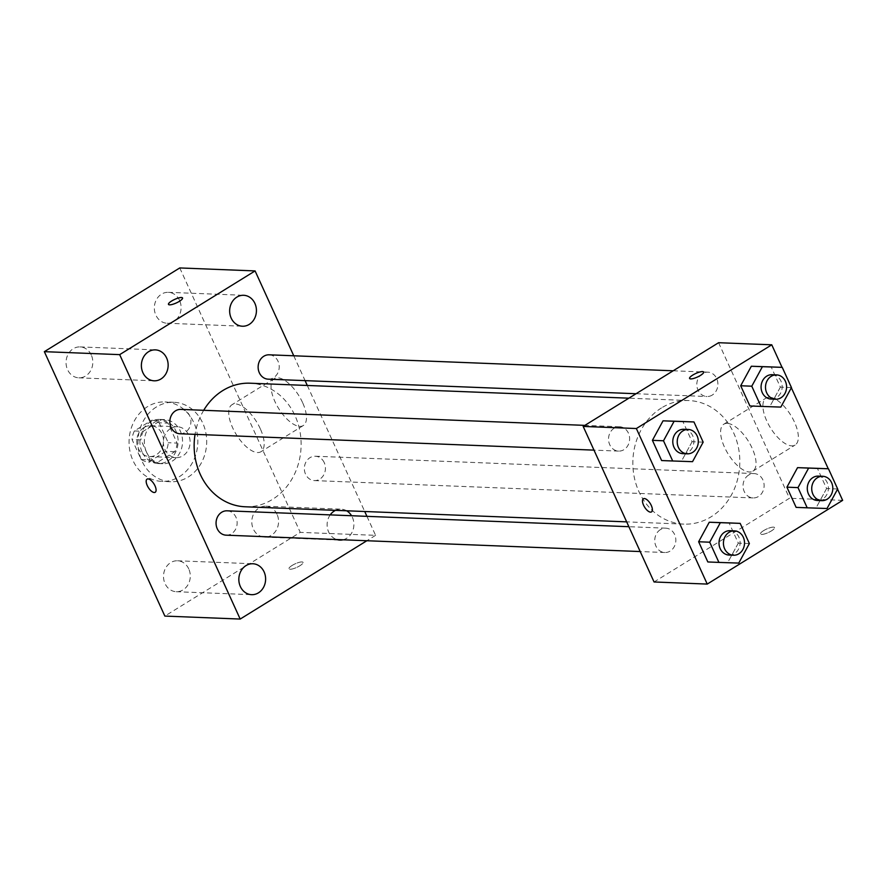 <?xml version="1.0" encoding="UTF-8"?>
<svg xmlns="http://www.w3.org/2000/svg" width="887" height="887" viewBox="0 0 887 887"><rect width="100%" height="100%" fill="white"/><g stroke="black" fill="none" stroke-linecap="round" stroke-linejoin="round"><path stroke-width="0.67" stroke-dasharray="4.43 3.33" d="M170.537 428.576A15.456 13.372 92.3 0 0 163.685 445.706A15.456 13.372 92.3 0 0 176.125 457.637A15.456 13.372 92.3 0 0 190.095 442.713A15.456 13.372 92.3 0 0 177.345 426.736A15.456 13.372 92.3 0 0 170.537 428.576M143.949 427.523A15.456 13.372 92.3 0 0 137.097 444.653A15.456 13.372 92.3 0 0 149.537 456.583A15.456 13.372 92.3 0 0 163.507 441.659A15.456 13.372 92.3 0 0 150.757 425.682A15.456 13.372 92.3 0 0 143.949 427.523M159.139 422.789L168.242 442.735A20.989 18.15 92.3 0 1 165.924 451.317L148.55 462.06A20.989 18.15 92.3 0 1 141.155 459.477L132.063 439.531A20.989 18.15 92.3 0 1 134.38 430.949L151.744 420.205A20.989 18.15 92.3 0 1 159.139 422.789L168.009 423.132L177.101 443.09L168.242 442.735M141.155 459.477L150.014 459.832L140.922 439.885L132.063 439.531M134.38 430.949L143.239 431.304L160.614 420.56L151.744 420.205M143.239 431.304A20.989 18.15 92.3 0 0 140.922 439.885M150.014 459.832A20.989 18.15 92.3 0 0 157.42 462.404L148.55 462.06M177.101 443.09A20.989 18.15 92.3 0 1 174.783 451.671L157.42 462.404M168.009 423.132A20.989 18.15 92.3 0 0 160.614 420.56M142.086 451.949A22.086 19.104 -87.7 0 1 142.896 429.84A22.086 19.104 -87.7 0 1 159.882 419.418A22.086 19.104 -87.7 0 1 178.099 442.236A22.086 19.104 -87.7 0 1 158.141 463.546A22.086 19.104 -87.7 0 1 142.086 451.949M146.521 452.126A22.086 19.104 92.3 0 0 162.576 463.724A22.086 19.104 92.3 0 0 182.534 442.413A22.086 19.104 92.3 0 0 164.317 419.595A22.086 19.104 92.3 0 0 154.582 422.212A22.086 19.104 92.3 0 0 146.521 452.126M174.783 451.671L165.924 451.317M147.497 406.667A39.749 34.382 92.3 0 0 129.868 450.707A39.749 34.382 92.3 0 0 161.877 481.386A39.749 34.382 92.3 0 0 197.801 443.023A39.749 34.382 92.3 0 0 165.015 401.944A39.749 34.382 92.3 0 0 147.497 406.667M156.356 407.011A39.749 34.382 92.3 0 0 138.738 451.062A39.749 34.382 92.3 0 0 170.736 481.73A39.749 34.382 92.3 0 0 206.66 443.367A39.749 34.382 92.3 0 0 173.874 402.288A39.749 34.382 92.3 0 0 156.356 407.011M277.043 514.316A15.478 13.383 92.3 0 0 265.79 506.189A15.478 13.383 92.3 0 0 251.808 521.124A15.478 13.383 92.3 0 0 264.57 537.123A15.478 13.383 92.3 0 0 276.478 529.816A15.478 13.383 92.3 0 0 277.043 514.316M179.573 300.449A15.478 13.383 92.3 0 0 168.33 292.322A15.478 13.383 92.3 0 0 154.338 307.257A15.478 13.383 92.3 0 0 167.1 323.245A15.478 13.383 92.3 0 0 179.008 315.949A15.478 13.383 92.3 0 0 179.573 300.449M91.294 355.033A15.478 13.383 92.3 0 0 80.041 346.906A15.478 13.383 92.3 0 0 66.059 361.841A15.478 13.383 92.3 0 0 78.821 377.829A15.478 13.383 92.3 0 0 90.718 370.533A15.478 13.383 92.3 0 0 91.294 355.033M188.754 568.9A15.478 13.383 92.3 0 0 177.511 560.772A15.478 13.383 92.3 0 0 163.518 575.707A15.478 13.383 92.3 0 0 176.28 591.707A15.478 13.383 92.3 0 0 188.188 584.4A15.478 13.383 92.3 0 0 188.754 568.9M179.762 267.941L300.261 532.366L164.849 616.077M343.036 539.795A15.478 13.383 92.3 0 0 352.372 517.298A15.478 13.383 92.3 0 0 351.551 515.735M346.64 510.79A15.478 13.383 92.3 0 0 341.129 509.171A15.478 13.383 92.3 0 0 335.508 510.347M330.208 514.881A15.478 13.383 92.3 0 0 336.794 539.551M366.93 516.334L375.589 535.338L300.261 532.366M293.763 355.787L305.084 380.634M307.29 385.468L364.734 511.511M302.6 402.631A27.608 11.974 -121.7 0 0 274.238 378.594A27.608 11.974 -121.7 0 0 278.573 408.375A27.608 11.974 -121.7 0 0 303.265 425.56A27.608 11.974 -121.7 0 0 302.6 402.631M260.301 428.776A27.608 11.974 -121.7 0 0 231.939 404.749A27.608 11.974 -121.7 0 0 236.275 434.53A27.608 11.974 -121.7 0 0 260.966 451.716A27.608 11.974 -121.7 0 0 260.301 428.776M155.203 492.285L155.192 492.285A7.728 3.348 -121.7 0 0 155.203 492.285A7.728 3.348 -121.7 0 0 153.983 483.947A7.728 3.348 -121.7 0 0 147.076 479.135A7.728 3.348 -121.7 0 0 147.065 479.135L147.065 479.135M182.545 297.977L182.545 297.977A7.728 1.951 155.5 0 1 179.385 301.336A7.728 1.951 155.5 0 1 168.475 304.385L168.475 304.385M375.589 535.338L366.863 540.737M292.133 565.44A7.728 1.951 -24.5 0 0 288.974 568.8A7.728 1.951 -24.5 0 0 296.823 567.37A7.728 1.951 -24.5 0 0 303.044 562.391A7.728 1.951 -24.5 0 0 292.133 565.44A7.728 1.951 -24.5 0 0 288.974 568.8A7.728 1.951 -24.5 0 0 296.823 567.37A7.728 1.951 -24.5 0 0 303.044 562.38A7.728 1.951 -24.5 0 0 292.133 565.44M324.232 462.626A12.185 10.544 92.3 0 0 315.373 456.228A12.185 10.544 92.3 0 0 309.995 457.67A12.185 10.544 92.3 0 0 304.596 471.185A12.185 10.544 92.3 0 0 314.408 480.588A12.185 10.544 92.3 0 0 323.788 474.833A12.185 10.544 92.3 0 0 324.232 462.626M179.906 433.754A12.185 10.544 92.3 0 0 189.286 428A12.185 10.544 92.3 0 0 189.729 415.803A12.185 10.544 92.3 0 0 180.87 409.395M226.118 535.171A12.185 10.544 92.3 0 0 237.139 523.408A12.185 10.544 92.3 0 0 227.083 510.812M268.184 379.17A12.185 10.544 92.3 0 0 273.562 377.718A12.185 10.544 92.3 0 0 278.019 361.22A12.185 10.544 92.3 0 0 269.149 354.811M203.711 410.293A61.835 53.475 92.3 0 0 195.051 434.353M245.189 506.776A61.835 53.475 92.3 0 0 301.07 447.103A61.835 53.475 92.3 0 0 250.079 383.206M661.525 407.898A61.835 53.475 92.3 0 0 634.105 476.419A61.835 53.475 92.3 0 0 683.888 524.128A61.835 53.475 92.3 0 0 739.769 464.455A61.835 53.475 92.3 0 0 688.778 400.558A61.835 53.475 92.3 0 0 661.525 407.898M712.25 395.07A12.185 10.544 -87.7 0 1 706.884 396.522A12.185 10.544 -87.7 0 1 696.827 383.927A12.185 10.544 -87.7 0 1 707.848 372.163A12.185 10.544 -87.7 0 1 717.661 381.565A12.185 10.544 -87.7 0 1 712.25 395.07M660.405 529.606A12.185 10.544 92.3 0 0 654.994 543.121A12.185 10.544 92.3 0 0 664.818 552.523A12.185 10.544 92.3 0 0 675.827 540.76A12.185 10.544 92.3 0 0 665.771 528.164A12.185 10.544 92.3 0 0 660.405 529.606M614.181 428.199A12.185 10.544 92.3 0 0 608.781 441.704A12.185 10.544 92.3 0 0 618.594 451.106A12.185 10.544 92.3 0 0 629.615 439.342A12.185 10.544 92.3 0 0 619.558 426.747A12.185 10.544 92.3 0 0 614.181 428.199M748.695 475.022A12.185 10.544 92.3 0 0 743.284 488.526A12.185 10.544 92.3 0 0 753.096 497.94A12.185 10.544 92.3 0 0 764.117 486.176A12.185 10.544 92.3 0 0 754.061 473.569A12.185 10.544 92.3 0 0 748.695 475.022M718.592 342.715L789.474 498.25L654.063 581.972M837.672 488.981L826.595 488.549L817.382 468.336L826.595 488.549L815.962 508.063L796.127 507.375L827.039 508.506M703.169 442.147L692.093 441.715L682.879 421.513L692.093 441.715L681.46 461.24L661.624 460.553L692.536 461.672M782.035 367.351L791.348 387.774M828.258 468.768L837.561 489.18M749.382 543.565L738.306 543.132L729.103 522.92L738.306 543.132L727.673 562.646L707.837 561.959L738.76 563.09M791.459 387.564L780.372 387.131L771.169 366.93L780.372 387.131L769.75 406.656L749.914 405.969L780.826 407.089M842.65 500.357L789.474 498.25M769.55 397.232A27.608 11.974 -121.7 0 0 766.102 398.052A27.608 11.974 -121.7 0 0 770.437 427.833A27.608 11.974 -121.7 0 0 795.14 445.019A27.608 11.974 -121.7 0 0 792.756 418.631A27.608 11.974 -121.7 0 0 769.55 397.232M763.618 530.637A7.728 1.951 -24.5 0 0 760.469 533.996A7.728 1.951 -24.5 0 0 768.308 532.566A7.728 1.951 -24.5 0 0 774.528 527.577A7.728 1.951 -24.5 0 0 763.618 530.637A7.728 1.951 -24.5 0 0 760.458 533.985A7.728 1.951 -24.5 0 0 768.308 532.555A7.728 1.951 -24.5 0 0 774.528 527.577A7.728 1.951 -24.5 0 0 763.618 530.626M703.657 372.041L703.646 372.041A7.728 1.951 155.5 0 1 703.657 372.041A7.728 1.951 155.5 0 1 700.497 375.401A7.728 1.951 155.5 0 1 689.587 378.461A7.728 1.951 155.5 0 1 689.587 378.45L689.587 378.45M727.24 423.387A27.608 11.974 -121.7 0 0 723.803 424.208A27.608 11.974 -121.7 0 0 728.138 453.978A27.608 11.974 -121.7 0 0 752.841 471.163A27.608 11.974 -121.7 0 0 750.457 444.786A27.608 11.974 -121.7 0 0 727.24 423.387M643.363 498.76L643.363 498.76A7.728 3.348 58.3 0 1 644.328 498.527A7.728 3.348 58.3 0 1 650.836 504.526A7.728 3.348 58.3 0 1 651.501 511.91A7.728 3.348 58.3 0 1 651.49 511.91L651.49 511.91M771.136 399.061A12.185 10.544 92.3 0 0 782.157 387.297A12.185 10.544 92.3 0 0 772.1 374.702M780.372 387.131L769.75 406.656M817.348 500.479A12.185 10.544 92.3 0 0 828.369 488.715A12.185 10.544 92.3 0 0 818.313 476.119M826.595 488.549L815.962 508.063M682.846 453.645A12.185 10.544 92.3 0 0 693.867 441.881A12.185 10.544 92.3 0 0 683.81 429.286M692.093 441.715L681.46 461.24M729.07 555.062A12.185 10.544 92.3 0 0 740.08 543.299A12.185 10.544 92.3 0 0 730.034 530.703M738.306 543.132L727.673 562.646M149.537 456.583L176.125 457.637M150.757 425.682L177.345 426.736M164.317 419.595L159.882 419.418M162.576 463.724L158.141 463.546M173.874 402.288L165.015 401.944M170.736 481.73L161.877 481.386M264.57 537.123L339.898 540.094M265.79 506.189L341.129 509.171M167.1 323.245L242.439 326.228M168.33 292.322L243.659 295.293M78.821 377.829L154.15 380.811M80.041 346.906L155.369 349.877M176.28 591.707L251.62 594.678M177.511 560.772L252.839 563.755M274.238 378.594L231.939 404.749M303.265 425.56L260.966 451.716M688.778 400.558L628.872 398.185M683.888 524.128L626.677 521.866M636.079 393.728L706.884 396.522M673.178 370.788L707.848 372.163M665.771 528.164L628.883 526.701M664.818 552.523L640.203 551.548M619.558 426.747L584.888 425.372M618.594 451.106L593.991 450.13M754.061 473.569L315.373 456.228M753.096 497.94L314.408 480.588M752.841 471.163L795.14 445.019M723.803 424.208L766.102 398.052"/><path stroke-width="1.33" d="M366.863 540.737L240.189 619.059L164.849 616.077L44.35 351.662L179.762 267.941L255.09 270.923L293.763 355.787M351.551 515.735A15.478 13.383 92.3 0 0 346.64 510.79M335.508 510.347A15.478 13.383 92.3 0 0 330.208 514.881M336.794 539.551A15.478 13.383 92.3 0 0 339.898 540.094A15.478 13.383 92.3 0 0 343.036 539.795M254.913 303.432A15.478 13.383 92.3 0 0 243.659 295.293A15.478 13.383 92.3 0 0 229.666 310.228A15.478 13.383 92.3 0 0 242.439 326.228A15.478 13.383 92.3 0 0 254.336 318.921A15.478 13.383 92.3 0 0 254.913 303.432M166.623 358.015A15.478 13.383 92.3 0 0 155.369 349.877A15.478 13.383 92.3 0 0 141.388 364.823A15.478 13.383 92.3 0 0 154.15 380.811A15.478 13.383 92.3 0 0 166.057 373.505A15.478 13.383 92.3 0 0 166.623 358.015M264.093 571.882A15.478 13.383 92.3 0 0 252.839 563.755A15.478 13.383 92.3 0 0 238.847 578.69A15.478 13.383 92.3 0 0 251.62 594.678A15.478 13.383 92.3 0 0 263.517 587.382A15.478 13.383 92.3 0 0 264.093 571.882M305.084 380.634L307.29 385.468M364.734 511.511L366.93 516.334M240.189 619.059L119.678 354.634L44.35 351.662M147.065 479.135A7.728 3.348 -121.7 0 0 147.741 486.519A7.728 3.348 -121.7 0 0 154.238 492.507A7.728 3.348 -121.7 0 0 155.192 492.285A7.728 3.348 -121.7 0 0 153.983 483.947A7.728 3.348 -121.7 0 0 147.065 479.135A7.728 3.348 -121.7 0 0 147.73 486.519A7.728 3.348 -121.7 0 0 154.227 492.518A7.728 3.348 -121.7 0 0 155.192 492.285M119.678 354.634L255.09 270.923M179.385 301.325A7.728 1.951 155.5 0 1 168.475 304.385A7.728 1.951 155.5 0 1 174.695 299.396A7.728 1.951 155.5 0 1 182.545 297.965A7.728 1.951 155.5 0 1 179.385 301.325M168.475 304.385A7.728 1.951 155.5 0 1 174.706 299.407A7.728 1.951 155.5 0 1 182.545 297.977M584.888 425.372L180.87 409.395A12.185 10.544 92.3 0 0 175.493 410.847A12.185 10.544 92.3 0 0 170.093 424.352A12.185 10.544 92.3 0 0 179.906 433.754L593.991 450.13M628.883 526.701L227.083 510.812A12.185 10.544 92.3 0 0 221.706 512.254A12.185 10.544 92.3 0 0 216.306 525.769A12.185 10.544 92.3 0 0 226.118 535.171L640.203 551.548M673.178 370.788L269.149 354.811A12.185 10.544 92.3 0 0 258.139 366.575A12.185 10.544 92.3 0 0 268.184 379.17L636.079 393.728M628.872 398.185L250.079 383.206A61.835 53.475 92.3 0 0 222.825 390.546A61.835 53.475 92.3 0 0 203.711 410.293M195.051 434.353A61.835 53.475 92.3 0 0 245.189 506.776L626.677 521.866M837.561 489.18L842.65 500.357L707.238 584.078L654.063 581.972L583.18 426.425L718.592 342.715L771.768 344.81L782.035 367.351M707.238 584.078L636.356 428.532L583.18 426.425M644.328 498.538A7.728 3.348 58.3 0 1 650.825 504.526A7.728 3.348 58.3 0 1 651.49 511.91A7.728 3.348 58.3 0 1 644.572 507.098A7.728 3.348 58.3 0 1 643.363 498.76A7.728 3.348 58.3 0 1 644.328 498.538M796.127 507.375L786.913 487.174L797.546 467.649L817.382 468.336L797.546 467.649L786.913 487.174L796.127 507.375L807.203 507.819L798.001 487.617L808.622 468.092L828.458 468.779L837.672 488.981L827.039 508.506L807.203 507.819M661.624 460.553L652.411 440.34L663.044 420.826L682.879 421.513L663.044 420.826L652.411 440.34L661.624 460.553L672.701 460.985L663.498 440.784L674.12 421.258L693.956 421.946L703.169 442.147L692.536 461.672L672.701 460.985M791.348 387.774L828.258 468.768M636.356 428.532L771.768 344.81M707.837 561.959L698.634 541.757L709.256 522.232L729.103 522.92L709.256 522.232L698.634 541.757L707.837 561.959L718.913 562.402L709.711 542.201L720.344 522.676L740.179 523.363L749.382 543.565L738.76 563.09L718.913 562.402M749.914 405.969L740.7 385.756L751.333 366.242L771.169 366.93L751.333 366.242L740.7 385.756L749.914 405.969L760.991 406.401L751.777 386.2L762.41 366.675L782.245 367.362L791.459 387.564L780.826 407.089L760.991 406.401M700.497 375.401A7.728 1.951 155.5 0 1 689.587 378.45A7.728 1.951 155.5 0 1 695.807 373.471A7.728 1.951 155.5 0 1 703.646 372.041A7.728 1.951 155.5 0 1 700.497 375.401M689.587 378.45A7.728 1.951 155.5 0 1 695.807 373.471A7.728 1.951 155.5 0 1 703.646 372.041M651.49 511.91A7.728 3.348 58.3 0 1 644.583 507.098A7.728 3.348 58.3 0 1 643.363 498.76M776.524 374.879L772.1 374.702A12.185 10.544 92.3 0 0 766.723 376.155A12.185 10.544 92.3 0 0 761.323 389.659A12.185 10.544 92.3 0 0 771.136 399.061L775.571 399.239A12.185 10.544 92.3 0 0 786.581 387.475A12.185 10.544 92.3 0 0 776.524 374.879A12.185 10.544 92.3 0 0 771.158 376.332A12.185 10.544 92.3 0 0 765.747 389.837A12.185 10.544 92.3 0 0 775.571 399.239M751.777 386.2L740.7 385.756M762.41 366.675L751.333 366.242M782.245 367.362L771.169 366.93M822.748 476.286L818.313 476.119A12.185 10.544 92.3 0 0 812.947 477.561A12.185 10.544 92.3 0 0 807.536 491.076A12.185 10.544 92.3 0 0 817.348 500.479L821.783 500.656A12.185 10.544 92.3 0 0 832.804 488.892A12.185 10.544 92.3 0 0 822.748 476.286A12.185 10.544 92.3 0 0 817.37 477.738A12.185 10.544 92.3 0 0 811.971 491.254A12.185 10.544 92.3 0 0 821.783 500.656M798.001 487.617L786.913 487.174M808.622 468.092L797.546 467.649M828.458 468.779L817.382 468.336M688.245 429.463L683.81 429.286A12.185 10.544 92.3 0 0 678.444 430.738A12.185 10.544 92.3 0 0 673.033 444.243A12.185 10.544 92.3 0 0 682.846 453.645L687.281 453.822A12.185 10.544 92.3 0 0 698.302 442.059A12.185 10.544 92.3 0 0 688.245 429.463A12.185 10.544 92.3 0 0 682.868 430.916A12.185 10.544 92.3 0 0 677.468 444.42A12.185 10.544 92.3 0 0 687.281 453.822M663.498 440.784L652.411 440.34M674.12 421.258L663.044 420.826M693.956 421.946L682.879 421.513M734.458 530.881L730.034 530.703A12.185 10.544 92.3 0 0 724.657 532.145A12.185 10.544 92.3 0 0 719.246 545.66A12.185 10.544 92.3 0 0 729.07 555.062L733.494 555.24A12.185 10.544 92.3 0 0 744.515 543.476A12.185 10.544 92.3 0 0 734.458 530.881A12.185 10.544 92.3 0 0 729.092 532.322A12.185 10.544 92.3 0 0 723.681 545.838A12.185 10.544 92.3 0 0 733.494 555.24M709.711 542.201L698.634 541.757M720.344 522.676L709.256 522.232M740.179 523.363L729.103 522.92"/></g></svg>

